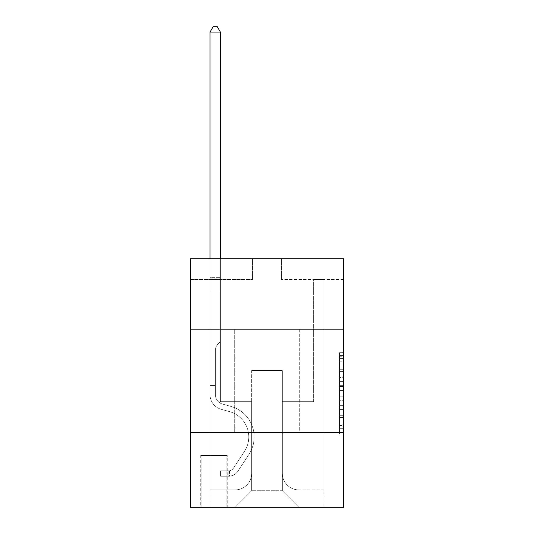 <?xml version="1.0" encoding="UTF-8"?>
<svg xmlns="http://www.w3.org/2000/svg" width="534" height="534" viewBox="0 0 534 534"><rect width="100%" height="100%" fill="white"/><g stroke="black" fill="none" stroke-linecap="round" stroke-linejoin="round"><path stroke-width="0.4" stroke-dasharray="2.67 2" d="M339.504 377.505L339.504 390.521L343.649 390.521L343.649 429.963L343.649 356.765L343.649 390.521L339.504 390.521L339.504 355.544L339.504 434.035L339.504 352.7L339.504 428.341L343.649 428.341L339.504 428.341L343.649 428.341L339.504 428.341L339.504 415.325L339.504 434.035L343.649 434.035L343.649 352.7L343.649 428.134L343.649 396.215L339.504 396.215L343.649 396.215L343.649 415.325L343.649 358.387L339.504 358.387L343.649 358.387L343.649 434.035L343.649 356.765L343.649 434.035L339.504 434.035L339.504 352.7L343.649 352.7L343.649 356.765L343.649 352.7L343.649 356.765L343.649 352.7L343.649 355.544L343.649 352.7L339.504 352.7L339.504 358.387L343.649 358.387L339.504 358.387L339.504 377.505L343.649 377.505M299.314 329.144L299.314 432.727L234.686 432.727L299.314 432.727L234.686 432.727L299.314 432.727L299.314 329.144L234.686 329.144L234.686 432.727L234.686 329.144L299.314 329.144M227.224 455.509L200.711 455.509L227.224 455.509L227.224 507.3L200.711 507.3L227.224 507.3M200.711 455.509L200.711 507.3M343.649 385.635L343.649 381.57L343.649 385.635L339.504 385.635L339.504 369.268L339.504 417.461L339.504 405.359L343.649 405.359L339.504 405.359L339.504 434.035L343.649 434.035L339.504 434.035L343.649 434.035L339.504 434.035L339.504 352.7L343.649 352.7L339.504 352.7L343.649 352.7L339.504 352.7L339.504 385.635L343.649 385.635M343.649 432.727L343.649 507.3L190.351 507.3L190.351 432.727L343.649 432.727L343.649 258.716L281.498 258.716L343.649 258.716L343.649 279.429L343.649 258.716L190.351 258.716L252.502 258.716L190.351 258.716L190.351 279.429L252.502 279.429L190.351 279.429L190.351 258.716L190.351 329.144L343.649 329.144L190.351 329.144L190.351 432.727L343.649 432.727L190.351 432.727M343.649 279.429L281.498 279.429L343.649 279.429M313.612 279.429L323.964 279.429L313.612 279.429L323.964 279.429L313.612 279.429L323.964 279.429L313.612 279.429L323.964 279.429L313.612 279.429L323.964 279.429L313.612 279.429L323.964 279.429L313.612 279.429L323.964 279.429L313.612 279.429L323.964 279.429L313.612 279.429L323.964 279.429L313.612 279.429L323.964 279.429L313.612 279.429L323.964 279.429L313.612 279.429L323.964 279.429L313.612 279.429L323.964 279.429L313.612 279.429L323.964 279.429L313.612 279.429L323.964 279.429L313.612 279.429L323.964 279.429L313.612 279.429L323.964 279.429L313.612 279.429L323.964 279.429L313.612 279.429L323.964 279.429L313.612 279.429L313.612 401.648L282.332 401.648L282.332 490.726L251.668 490.726L282.332 490.726L298.9 507.3L323.964 507.3L323.964 279.429L323.964 507.3L235.1 507.3L298.9 507.3L282.332 490.726L298.9 507.3L282.332 490.726L282.332 370.576L282.332 473.324A16.574 16.574 0 0 0 298.9 489.898L323.964 489.898L323.964 279.429L323.964 489.898L323.964 279.429L323.964 489.898L323.964 279.429L323.964 489.898L323.964 279.429L323.964 489.898L323.964 279.429L323.964 489.898L323.964 279.429L323.964 489.898L323.964 279.429L323.964 489.898L323.964 279.429L323.964 489.898L323.964 279.429L323.964 489.898L323.964 279.429L323.964 489.898L323.964 279.429L323.964 489.898L323.964 279.429L323.964 489.898L323.964 279.429L323.964 489.898L323.964 279.429L323.964 489.898L323.964 279.429L323.964 489.898L323.964 279.429L323.964 489.898L323.964 279.429L323.964 489.898L298.9 489.898A16.574 16.574 0 0 1 282.332 473.324A16.574 16.574 0 0 0 298.9 489.898A16.574 16.574 0 0 1 282.332 473.324A16.574 16.574 0 0 0 298.9 489.898A16.574 16.574 0 0 1 282.332 473.324A16.574 16.574 0 0 0 298.9 489.898A16.574 16.574 0 0 1 282.332 473.324A16.574 16.574 0 0 0 298.9 489.898A16.574 16.574 0 0 1 282.332 473.324A16.574 16.574 0 0 0 298.9 489.898A16.574 16.574 0 0 1 282.332 473.324A16.574 16.574 0 0 0 298.9 489.898A16.574 16.574 0 0 1 282.332 473.324A16.574 16.574 0 0 0 298.9 489.898A16.574 16.574 0 0 1 282.332 473.324A16.574 16.574 0 0 0 298.9 489.898A16.574 16.574 0 0 1 282.332 473.324A16.574 16.574 0 0 0 298.9 489.898A16.574 16.574 0 0 1 282.332 473.324A16.574 16.574 0 0 0 298.9 489.898A16.574 16.574 0 0 1 282.332 473.324A16.574 16.574 0 0 0 298.9 489.898A16.574 16.574 0 0 1 282.332 473.324A16.574 16.574 0 0 0 298.9 489.898A16.574 16.574 0 0 1 282.332 473.324A16.574 16.574 0 0 0 298.9 489.898A16.574 16.574 0 0 1 282.332 473.324A16.574 16.574 0 0 0 298.9 489.898A16.574 16.574 0 0 1 282.332 473.324A16.574 16.574 0 0 0 298.9 489.898A16.574 16.574 0 0 1 282.332 473.324A16.574 16.574 0 0 0 298.9 489.898A16.574 16.574 0 0 1 282.332 473.324A16.574 16.574 0 0 0 298.9 489.898A16.574 16.574 0 0 1 282.332 473.324L282.332 401.648L282.332 473.324L282.332 401.648L282.332 473.324L282.332 401.648L282.332 473.324L282.332 401.648L282.332 473.324L282.332 401.648L282.332 473.324L282.332 401.648L282.332 473.324L282.332 401.648L282.332 473.324L282.332 401.648L282.332 473.324L282.332 401.648L282.332 473.324L282.332 401.648L282.332 473.324L282.332 401.648L282.332 473.324L282.332 401.648L282.332 473.324L282.332 401.648L282.332 473.324L282.332 401.648L282.332 473.324L282.332 401.648L282.332 473.324L282.332 401.648L282.332 473.324L282.332 401.648L282.332 473.324L282.332 401.648L313.612 401.648L282.332 401.648L313.612 401.648L282.332 401.648L313.612 401.648L282.332 401.648L313.612 401.648L282.332 401.648L313.612 401.648L282.332 401.648L313.612 401.648L282.332 401.648L313.612 401.648L282.332 401.648L313.612 401.648L282.332 401.648L313.612 401.648L282.332 401.648L313.612 401.648L282.332 401.648L313.612 401.648L282.332 401.648L313.612 401.648L282.332 401.648L313.612 401.648L282.332 401.648L313.612 401.648L282.332 401.648L313.612 401.648L282.332 401.648L313.612 401.648L282.332 401.648L313.612 401.648L282.332 401.648L313.612 401.648L282.332 401.648L313.612 401.648L313.612 279.429M210.036 279.429L220.388 279.429L210.036 279.429L220.388 279.429L210.036 279.429L220.388 279.429L210.036 279.429L220.388 279.429L210.036 279.429L220.388 279.429L210.036 279.429L220.388 279.429L210.036 279.429L220.388 279.429L210.036 279.429L220.388 279.429L210.036 279.429L220.388 279.429L210.036 279.429L220.388 279.429L210.036 279.429L220.388 279.429L210.036 279.429L220.388 279.429L210.036 279.429L220.388 279.429L210.036 279.429L220.388 279.429L210.036 279.429L220.388 279.429L210.036 279.429L220.388 279.429L210.036 279.429L220.388 279.429L210.036 279.429L220.388 279.429L210.036 279.429L220.388 279.429L210.036 279.429L210.036 507.3L235.1 507.3L251.668 490.726L251.668 401.648L220.388 401.648L220.388 279.429L220.388 401.648L220.388 279.429L220.388 401.648L220.388 279.429L220.388 401.648L220.388 279.429L220.388 401.648L220.388 279.429L220.388 401.648L220.388 279.429L220.388 401.648L220.388 279.429L220.388 401.648L220.388 279.429L220.388 401.648L220.388 279.429L220.388 401.648L220.388 279.429L220.388 401.648L220.388 279.429L220.388 401.648L220.388 279.429L220.388 401.648L220.388 279.429L220.388 401.648L220.388 279.429L220.388 401.648L220.388 279.429L220.388 401.648L220.388 279.429L220.388 401.648L220.388 279.429L220.388 401.648L220.388 279.429L220.388 401.648L220.388 279.429L220.388 401.648L251.668 401.648L220.388 401.648L251.668 401.648L220.388 401.648L251.668 401.648L220.388 401.648L251.668 401.648L220.388 401.648L251.668 401.648L220.388 401.648L251.668 401.648L220.388 401.648L251.668 401.648L220.388 401.648L251.668 401.648L220.388 401.648L251.668 401.648L220.388 401.648L251.668 401.648L220.388 401.648L251.668 401.648L220.388 401.648L251.668 401.648L220.388 401.648L251.668 401.648L220.388 401.648L251.668 401.648L220.388 401.648L251.668 401.648L220.388 401.648L251.668 401.648L220.388 401.648L251.668 401.648L220.388 401.648L251.668 401.648L220.388 401.648L251.668 401.648L251.668 490.726L235.1 507.3L251.668 490.726L235.1 507.3L210.036 507.3L210.036 279.429L210.036 489.898L235.1 489.898A16.574 16.574 0 0 0 251.668 473.324L251.668 401.648L251.668 473.324A16.574 16.574 0 0 1 235.1 489.898A16.574 16.574 0 0 0 251.668 473.324A16.574 16.574 0 0 1 235.1 489.898A16.574 16.574 0 0 0 251.668 473.324A16.574 16.574 0 0 1 235.1 489.898A16.574 16.574 0 0 0 251.668 473.324A16.574 16.574 0 0 1 235.1 489.898A16.574 16.574 0 0 0 251.668 473.324A16.574 16.574 0 0 1 235.1 489.898A16.574 16.574 0 0 0 251.668 473.324A16.574 16.574 0 0 1 235.1 489.898A16.574 16.574 0 0 0 251.668 473.324A16.574 16.574 0 0 1 235.1 489.898A16.574 16.574 0 0 0 251.668 473.324A16.574 16.574 0 0 1 235.1 489.898A16.574 16.574 0 0 0 251.668 473.324A16.574 16.574 0 0 1 235.1 489.898A16.574 16.574 0 0 0 251.668 473.324A16.574 16.574 0 0 1 235.1 489.898A16.574 16.574 0 0 0 251.668 473.324A16.574 16.574 0 0 1 235.1 489.898A16.574 16.574 0 0 0 251.668 473.324A16.574 16.574 0 0 1 235.1 489.898A16.574 16.574 0 0 0 251.668 473.324A16.574 16.574 0 0 1 235.1 489.898A16.574 16.574 0 0 0 251.668 473.324A16.574 16.574 0 0 1 235.1 489.898A16.574 16.574 0 0 0 251.668 473.324A16.574 16.574 0 0 1 235.1 489.898A16.574 16.574 0 0 0 251.668 473.324A16.574 16.574 0 0 1 235.1 489.898A16.574 16.574 0 0 0 251.668 473.324A16.574 16.574 0 0 1 235.1 489.898A16.574 16.574 0 0 0 251.668 473.324A16.574 16.574 0 0 1 235.1 489.898L210.036 489.898L235.1 489.898L210.036 489.898L235.1 489.898L210.036 489.898L235.1 489.898L210.036 489.898L235.1 489.898L210.036 489.898L235.1 489.898L210.036 489.898L235.1 489.898L210.036 489.898L235.1 489.898L210.036 489.898L235.1 489.898L210.036 489.898L235.1 489.898L210.036 489.898L235.1 489.898L210.036 489.898L235.1 489.898L210.036 489.898L235.1 489.898L210.036 489.898L235.1 489.898L210.036 489.898L235.1 489.898L210.036 489.898L235.1 489.898L210.036 489.898L235.1 489.898L210.036 489.898L235.1 489.898L210.036 489.898L210.036 279.429M201.124 507.3L226.81 507.3L201.124 507.3L201.124 455.509L226.81 455.509L226.81 507.3L226.81 455.509L201.124 455.509L201.124 507.3M251.668 370.576L251.668 490.726L251.668 370.576L282.332 370.576L251.668 370.576M281.498 279.429L281.498 258.716L281.498 279.429M252.502 279.429L252.502 258.716L252.502 279.429M343.649 329.144L190.351 329.144M339.504 390.521L343.649 390.521L339.504 390.521M339.504 355.544L339.504 352.7L339.504 355.544L343.649 355.544L339.504 355.544M339.504 417.254L339.504 400.28L339.504 417.254L343.649 417.254L339.504 417.254M339.504 400.28L339.504 396.215L343.649 396.215L339.504 396.215L339.504 400.28L343.649 400.28L339.504 400.28M339.504 369.268L339.504 358.387L339.504 369.268L343.649 369.268L339.504 369.268M339.504 352.7L343.649 352.7L339.504 352.7L339.504 356.765L339.504 352.7L343.649 352.7M339.504 434.035L343.649 434.035L339.504 434.035L339.504 429.963L339.504 434.035M215.416 385.495L215.416 387.978L210.036 387.978L210.036 385.495L210.036 394.693L210.036 32.087L210.036 291.03L210.036 32.087L220.388 32.087L220.388 277.36L220.388 32.087L210.036 32.087L213.139 26.7L217.285 26.7L213.139 26.7L210.036 32.087L210.036 291.03L210.036 32.087L220.388 32.087L217.285 26.7L220.388 32.087L220.388 291.03L210.036 291.03L210.036 32.087L213.139 26.7L217.285 26.7L213.139 26.7L210.036 32.087L210.036 291.03L210.036 32.087L220.388 32.087L210.036 32.087L213.139 26.7L217.285 26.7L220.388 32.087L217.285 26.7L213.139 26.7L210.036 32.087L210.036 291.03L210.036 32.087L220.388 32.087L220.388 277.36L220.388 32.087L210.036 32.087L213.139 26.7L217.285 26.7L220.388 32.087L217.285 26.7L213.139 26.7L210.036 32.087L210.036 291.03L210.036 32.087L220.388 32.087L220.388 278.902L220.388 32.087L210.036 32.087L213.139 26.7L217.285 26.7L220.388 32.087L217.285 26.7L213.139 26.7L210.036 32.087L210.036 291.03L210.036 32.087L220.388 32.087L220.388 341.573L218.052 343.909A9.005 9.005 -9.6 0 0 215.416 350.277A9.005 9.005 170.4 0 1 218.052 343.909L220.388 341.573L220.388 291.03L210.036 291.03L210.036 32.087L213.139 26.7L217.285 26.7L220.388 32.087L210.036 32.087L210.036 291.03L210.036 32.087L220.388 32.087L217.285 26.7L213.139 26.7L210.036 32.087L213.139 26.7L217.285 26.7L220.388 32.087L220.388 277.36L220.388 32.087L210.036 32.087L210.036 291.03L210.036 32.087L220.388 32.087L217.285 26.7L213.139 26.7L210.036 32.087L213.139 26.7L217.285 26.7L220.388 32.087L220.388 278.902L220.388 32.087L210.036 32.087L210.036 291.03L210.036 32.087L220.388 32.087L217.285 26.7L213.139 26.7L210.036 32.087L213.139 26.7L217.285 26.7L220.388 32.087L220.388 291.03L220.388 32.087L210.036 32.087L210.036 291.03L210.036 32.087L220.388 32.087L217.285 26.7L213.139 26.7L210.036 32.087L213.139 26.7L217.285 26.7L220.388 32.087L220.388 291.03L210.036 291.03L210.036 394.693A15.126 15.126 -9.6 0 0 221.096 409.264A15.126 15.126 170.4 0 1 210.036 394.693L210.036 291.03L220.388 291.03L220.388 341.573L218.052 343.909A9.005 9.005 -9.6 0 0 215.416 350.277A9.005 9.005 170.4 0 1 218.052 343.909L220.388 341.573L220.388 32.087L210.036 32.087L210.036 394.693A15.126 15.126 -9.6 0 0 221.096 409.264A15.126 15.126 170.4 0 1 210.036 394.693L210.036 291.03L220.388 291.03L220.388 341.573L218.052 343.909A9.005 9.005 -9.6 0 0 215.416 350.277A9.005 9.005 170.4 0 1 218.052 343.909L220.388 341.573L220.388 291.03L210.036 291.03L210.036 394.693A15.126 15.126 -9.6 0 0 221.096 409.264A15.126 15.126 170.4 0 1 210.036 394.693L210.036 291.03L220.388 291.03L220.388 278.902L220.388 341.573L218.052 343.909A9.005 9.005 -9.6 0 0 215.416 350.277A9.005 9.005 170.4 0 1 218.052 343.909L220.388 341.573L220.388 291.03L210.036 291.03L210.036 394.693A15.126 15.126 -9.6 0 0 221.096 409.264L229.527 411.614L221.096 409.264A15.126 15.126 170.4 0 1 210.036 394.693L210.036 291.03L220.388 291.03L220.388 277.36L220.388 341.573L218.052 343.909A9.005 9.005 -9.6 0 0 215.416 350.277A9.005 9.005 170.4 0 1 218.052 343.909L220.388 341.573L220.388 291.03L210.036 291.03L210.036 394.693A15.126 15.126 -9.6 0 0 221.096 409.264A15.126 15.126 170.4 0 1 210.036 394.693L210.036 291.03L220.388 291.03L220.388 32.087L217.285 26.7L213.139 26.7L210.036 32.087L220.388 32.087L220.388 341.573L218.052 343.909A9.005 9.005 -9.6 0 0 215.416 350.277A9.005 9.005 170.4 0 1 218.052 343.909L220.388 341.573L220.388 291.03L210.036 291.03L210.036 394.693A15.126 15.126 -9.6 0 0 221.096 409.264A15.126 15.126 170.4 0 1 210.036 394.693L210.036 291.03L220.388 291.03L220.388 32.087L210.036 32.087L213.139 26.7L217.285 26.7L220.388 32.087L217.285 26.7L213.139 26.7L210.036 32.087L210.036 277.36L210.036 32.087L220.388 32.087L220.388 341.573L218.052 343.909A9.005 9.005 -9.6 0 0 215.416 350.277A9.005 9.005 170.4 0 1 218.052 343.909L220.388 341.573L220.388 291.03L210.036 291.03L210.036 394.693A15.126 15.126 -9.6 0 0 221.096 409.264L229.527 411.614L221.096 409.264A15.126 15.126 170.4 0 1 210.036 394.693L210.036 291.03L220.388 291.03L220.388 32.087L210.036 32.087L213.139 26.7L217.285 26.7L220.388 32.087L217.285 26.7L213.139 26.7L210.036 32.087L210.036 278.902L210.036 32.087L220.388 32.087L220.388 341.573L218.052 343.909A9.005 9.005 -9.6 0 0 215.416 350.277A9.005 9.005 170.4 0 1 218.052 343.909L220.388 341.573L220.388 291.03L210.036 291.03L210.036 394.693A15.126 15.126 -9.6 0 0 221.096 409.264A15.126 15.126 170.4 0 1 210.036 394.693L210.036 291.03L220.388 291.03L220.388 32.087L210.036 32.087L213.139 26.7L217.285 26.7L220.388 32.087L217.285 26.7L213.139 26.7L210.036 32.087L210.036 291.03L220.388 291.03L220.388 341.573L218.052 343.909A9.005 9.005 -9.6 0 0 215.416 350.277A9.005 9.005 170.4 0 1 218.052 343.909L220.388 341.573L220.388 278.902L220.388 291.03L210.036 291.03L210.036 394.693A15.126 15.126 -9.6 0 0 221.096 409.264A15.126 15.126 170.4 0 1 210.036 394.693L210.036 291.03L220.388 291.03L220.388 341.573L218.052 343.909A9.005 9.005 -9.6 0 0 215.416 350.277A9.005 9.005 170.4 0 1 218.052 343.909L220.388 341.573L220.388 277.36L220.388 291.03L210.036 291.03L210.036 394.693A15.126 15.126 -9.6 0 0 221.096 409.264L229.527 411.614A26.306 26.306 170.4 0 1 244.459 451.39A26.306 26.306 -9.6 0 0 229.527 411.614L221.096 409.264A15.126 15.126 170.4 0 1 210.036 394.693L210.036 291.03L220.388 291.03L220.388 341.573L218.052 343.909A9.005 9.005 -9.6 0 0 215.416 350.277A9.005 9.005 170.4 0 1 218.052 343.909L220.388 341.573L220.388 32.087L220.388 291.03L210.036 291.03L210.036 394.693A15.126 15.126 -9.6 0 0 221.096 409.264A15.126 15.126 170.4 0 1 210.036 394.693L210.036 291.03L220.388 291.03L220.388 341.573L218.052 343.909A9.005 9.005 -9.6 0 0 215.416 350.277A9.005 9.005 170.4 0 1 218.052 343.909L220.388 341.573L220.388 32.087L210.036 32.087L220.388 32.087L217.285 26.7L220.388 32.087L220.388 291.03L210.036 291.03L210.036 394.693A15.126 15.126 -9.6 0 0 221.096 409.264A15.126 15.126 170.4 0 1 210.036 394.693L210.036 291.03L220.388 291.03L220.388 341.573L218.052 343.909A9.005 9.005 -9.6 0 0 215.416 350.277A9.005 9.005 170.4 0 1 218.052 343.909L220.388 341.573L220.388 32.087L210.036 32.087L213.139 26.7L217.285 26.7L213.139 26.7L210.036 32.087L210.036 277.36L210.036 32.087L220.388 32.087L217.285 26.7L220.388 32.087L220.388 291.03L210.036 291.03L210.036 394.693A15.126 15.126 -9.6 0 0 221.096 409.264L229.527 411.614L221.096 409.264A15.126 15.126 170.4 0 1 210.036 394.693L210.036 291.03L220.388 291.03L220.388 341.573L218.052 343.909A9.005 9.005 -9.6 0 0 215.416 350.277A9.005 9.005 170.4 0 1 218.052 343.909L220.388 341.573L220.388 32.087L210.036 32.087L213.139 26.7L217.285 26.7L213.139 26.7L210.036 32.087L210.036 278.902L210.036 32.087L220.388 32.087L217.285 26.7L220.388 32.087L220.388 291.03L210.036 291.03L210.036 394.693A15.126 15.126 -9.6 0 0 221.096 409.264A15.126 15.126 170.4 0 1 210.036 394.693L210.036 291.03L220.388 291.03L220.388 341.573L218.052 343.909A9.005 9.005 -9.6 0 0 215.416 350.277A9.005 9.005 170.4 0 1 218.052 343.909L220.388 341.573L220.388 32.087L210.036 32.087L213.139 26.7L217.285 26.7L213.139 26.7L210.036 32.087L210.036 394.693A15.126 15.126 -9.6 0 0 221.096 409.264A15.126 15.126 170.4 0 1 210.036 394.693L210.036 291.03L220.388 291.03L220.388 341.573L218.052 343.909A9.005 9.005 -9.6 0 0 215.416 350.277A9.005 9.005 170.4 0 1 218.052 343.909L220.388 341.573L220.388 291.03L210.036 291.03L210.036 394.693A15.126 15.126 -9.6 0 0 221.096 409.264L229.527 411.614L221.096 409.264A15.126 15.126 170.4 0 1 210.036 394.693L210.036 291.03L220.388 291.03L220.388 278.902L220.388 341.573L218.052 343.909A9.005 9.005 -9.6 0 0 215.416 350.277A9.005 9.005 170.4 0 1 218.052 343.909L220.388 341.573L220.388 291.03L210.036 291.03L210.036 394.693A15.126 15.126 -9.6 0 0 221.096 409.264A15.126 15.126 170.4 0 1 210.036 394.693L210.036 291.03L220.388 291.03L220.388 277.36L220.388 341.573L218.052 343.909A9.005 9.005 -9.6 0 0 215.416 350.277A9.005 9.005 170.4 0 1 218.052 343.909L220.388 341.573L220.388 291.03L210.036 291.03L210.036 394.693A15.126 15.126 -9.6 0 0 221.096 409.264A15.126 15.126 170.4 0 1 210.036 394.693L210.036 291.03L220.388 291.03L220.388 32.087L217.285 26.7L220.388 32.087L220.388 341.573L218.052 343.909A9.005 9.005 -9.6 0 0 215.416 350.277A9.005 9.005 170.4 0 1 218.052 343.909L220.388 341.573L220.388 291.03L210.036 291.03L210.036 394.693L210.036 387.978L215.416 387.978L215.416 385.495L210.036 385.495L215.416 385.495L215.416 394.693L215.416 350.277L215.416 394.693A9.739 9.739 -9.6 0 0 222.538 404.078A9.739 9.739 170.4 0 1 215.416 394.693L215.416 350.277L215.416 394.693L215.416 385.495L210.036 385.495L215.416 385.495L215.416 394.693A9.739 9.739 -9.6 0 0 222.538 404.078A9.739 9.739 170.4 0 1 215.416 394.693L215.416 350.277L215.416 394.693A9.739 9.739 -9.6 0 0 222.538 404.078A9.739 9.739 170.4 0 1 215.416 394.693L215.416 350.277L215.416 394.693L215.416 385.495L210.036 385.495L215.416 385.495L215.416 394.693A9.739 9.739 -9.6 0 0 222.538 404.078L230.968 406.427L222.538 404.078A9.739 9.739 170.4 0 1 215.416 394.693L215.416 350.277L215.416 394.693A9.739 9.739 -9.6 0 0 222.538 404.078A9.739 9.739 170.4 0 1 215.416 394.693L215.416 350.277L215.416 394.693L215.416 385.495L210.036 385.495L215.416 385.495L215.416 394.693A9.739 9.739 -9.6 0 0 222.538 404.078A9.739 9.739 170.4 0 1 215.416 394.693L215.416 350.277L215.416 394.693A9.739 9.739 -9.6 0 0 222.538 404.078L230.968 406.427L222.538 404.078A9.739 9.739 170.4 0 1 215.416 394.693L215.416 350.277L215.416 394.693L215.416 385.495L210.036 385.495L215.416 385.495L215.416 394.693A9.739 9.739 -9.6 0 0 222.538 404.078A9.739 9.739 170.4 0 1 215.416 394.693L215.416 350.277L215.416 394.693A9.739 9.739 -9.6 0 0 222.538 404.078A9.739 9.739 170.4 0 1 215.416 394.693L215.416 350.277L215.416 394.693L215.416 385.495L210.036 385.495L215.416 385.495L215.416 394.693A9.739 9.739 -9.6 0 0 222.538 404.078L230.968 406.427L222.538 404.078A9.739 9.739 170.4 0 1 215.416 394.693L215.416 350.277L215.416 394.693A9.739 9.739 -9.6 0 0 222.538 404.078A9.739 9.739 170.4 0 1 215.416 394.693L215.416 350.277L215.416 394.693L215.416 385.495L210.036 385.495L215.416 385.495L215.416 394.693A9.739 9.739 -9.6 0 0 222.538 404.078A9.739 9.739 170.4 0 1 215.416 394.693L215.416 350.277L215.416 394.693A9.739 9.739 -9.6 0 0 222.538 404.078L230.968 406.427A31.693 31.693 170.4 0 1 248.964 454.341A31.693 31.693 -9.6 0 0 230.968 406.427L222.538 404.078A9.739 9.739 170.4 0 1 215.416 394.693L215.416 350.277L215.416 394.693L215.416 385.495L210.036 385.495L215.416 385.495L215.416 394.693A9.739 9.739 -9.6 0 0 222.538 404.078A9.739 9.739 170.4 0 1 215.416 394.693L215.416 350.277L215.416 394.693A9.739 9.739 -9.6 0 0 222.538 404.078A9.739 9.739 170.4 0 1 215.416 394.693L215.416 350.277L215.416 394.693L215.416 385.495L210.036 385.495L215.416 385.495L215.416 394.693A9.739 9.739 -9.6 0 0 222.538 404.078L230.968 406.427L222.538 404.078A9.739 9.739 170.4 0 1 215.416 394.693L215.416 350.277L215.416 394.693A9.739 9.739 -9.6 0 0 222.538 404.078A9.739 9.739 170.4 0 1 215.416 394.693L215.416 350.277L215.416 394.693L215.416 385.495L210.036 385.495M228.886 476.228A10.98 10.98 -9.6 0 0 237.857 471.268L248.964 454.341A31.693 31.693 -9.6 0 0 230.968 406.427L222.538 404.078A9.739 9.739 170.4 0 1 215.416 394.693A9.739 9.739 -9.6 0 0 222.538 404.078L230.968 406.427A31.693 31.693 170.4 0 1 248.964 454.341A31.693 31.693 -9.6 0 0 230.968 406.427L222.538 404.078A9.739 9.739 170.4 0 1 215.416 394.693L215.416 350.277L215.416 394.693A9.739 9.739 -9.6 0 0 222.538 404.078A9.739 9.739 170.4 0 1 215.416 394.693A9.739 9.739 170.4 0 0 222.538 404.078L230.968 406.427L222.538 404.078A9.739 9.739 170.4 0 1 215.416 394.693A9.739 9.739 170.4 0 0 222.538 404.078A9.739 9.739 170.4 0 1 215.416 394.693A9.739 9.739 170.4 0 0 222.538 404.078L230.968 406.427L222.538 404.078A9.739 9.739 170.4 0 1 215.416 394.693A9.739 9.739 170.4 0 0 222.538 404.078L230.968 406.427A31.693 31.693 170.4 0 1 248.964 454.341L237.857 471.268L248.964 454.341A31.693 31.693 -9.6 0 0 230.968 406.427L222.538 404.078A9.739 9.739 170.4 0 1 215.416 394.693A9.739 9.739 170.4 0 0 222.538 404.078A9.739 9.739 170.4 0 1 215.416 394.693A9.739 9.739 170.4 0 0 222.538 404.078L230.968 406.427L222.538 404.078A9.739 9.739 170.4 0 1 215.416 394.693A9.739 9.739 170.4 0 0 222.538 404.078L230.968 406.427L222.538 404.078A9.739 9.739 170.4 0 1 215.416 394.693A9.739 9.739 170.4 0 0 222.538 404.078A9.739 9.739 170.4 0 1 215.416 394.693A9.739 9.739 170.4 0 0 222.538 404.078L230.968 406.427A31.693 31.693 170.4 0 1 248.964 454.341A31.693 31.693 -9.6 0 0 230.968 406.427L222.538 404.078A9.739 9.739 170.4 0 1 215.416 394.693A9.739 9.739 170.4 0 0 222.538 404.078L230.968 406.427L222.538 404.078A9.739 9.739 170.4 0 1 215.416 394.693A9.739 9.739 170.4 0 0 222.538 404.078A9.739 9.739 170.4 0 1 215.416 394.693A9.739 9.739 170.4 0 0 222.538 404.078L230.968 406.427L222.538 404.078A9.739 9.739 170.4 0 1 215.416 394.693A9.739 9.739 170.4 0 0 222.538 404.078L230.968 406.427A31.693 31.693 170.4 0 1 248.964 454.341A31.693 31.693 -9.6 0 0 230.968 406.427L222.538 404.078A9.739 9.739 170.4 0 1 215.416 394.693A9.739 9.739 170.4 0 0 222.538 404.078A9.739 9.739 170.4 0 1 215.416 394.693A9.739 9.739 170.4 0 0 222.538 404.078L230.968 406.427L222.538 404.078A9.739 9.739 170.4 0 1 215.416 394.693A9.739 9.739 170.4 0 0 222.538 404.078L230.968 406.427L222.538 404.078A9.739 9.739 170.4 0 1 215.416 394.693A9.739 9.739 170.4 0 0 222.538 404.078A9.739 9.739 170.4 0 1 215.416 394.693A9.739 9.739 170.4 0 0 222.538 404.078L230.968 406.427A31.693 31.693 170.4 0 1 248.964 454.341L237.857 471.268L248.964 454.341A31.693 31.693 -9.6 0 0 230.968 406.427L222.538 404.078A9.739 9.739 170.4 0 1 215.416 394.693A9.739 9.739 170.4 0 0 222.538 404.078L230.968 406.427A31.693 31.693 170.4 0 1 248.964 454.341A31.693 31.693 -9.6 0 0 230.968 406.427L222.538 404.078L230.968 406.427A31.693 31.693 170.4 0 1 248.964 454.341A31.693 31.693 -9.6 0 0 230.968 406.427L222.538 404.078L230.968 406.427A31.693 31.693 170.4 0 1 248.964 454.341L237.857 471.268A10.98 10.98 170.4 0 1 231.99 475.714A10.98 10.98 -9.6 0 0 237.857 471.268L248.964 454.341A31.693 31.693 -9.6 0 0 230.968 406.427L222.538 404.078L230.968 406.427A31.693 31.693 170.4 0 1 248.964 454.341A31.693 31.693 -9.6 0 0 230.968 406.427L222.538 404.078L230.968 406.427A31.693 31.693 170.4 0 1 248.964 454.341A31.693 31.693 -9.6 0 0 230.968 406.427L222.538 404.078L230.968 406.427A31.693 31.693 170.4 0 1 248.964 454.341L237.857 471.268L248.964 454.341A31.693 31.693 -9.6 0 0 230.968 406.427L222.538 404.078L230.968 406.427A31.693 31.693 170.4 0 1 248.964 454.341A31.693 31.693 -9.6 0 0 230.968 406.427L222.538 404.078L230.968 406.427A31.693 31.693 170.4 0 1 248.964 454.341A31.693 31.693 -9.6 0 0 230.968 406.427L222.538 404.078L230.968 406.427A31.693 31.693 170.4 0 1 248.964 454.341L237.857 471.268L248.964 454.341A31.693 31.693 -9.6 0 0 230.968 406.427L222.538 404.078L230.968 406.427A31.693 31.693 170.4 0 1 248.964 454.341A31.693 31.693 -9.6 0 0 230.968 406.427L222.538 404.078L230.968 406.427A31.693 31.693 170.4 0 1 248.964 454.341A31.693 31.693 -9.6 0 0 230.968 406.427L222.538 404.078L230.968 406.427A31.693 31.693 170.4 0 1 248.964 454.341L237.857 471.268A10.98 10.98 170.4 0 1 231.99 475.714C228.799 476.395 228.799 476.395 231.99 475.714C228.799 476.395 228.799 476.395 231.99 475.714A10.98 10.98 -9.6 0 0 237.857 471.268L248.964 454.341A31.693 31.693 -9.6 0 0 230.968 406.427L222.538 404.078L230.968 406.427A31.693 31.693 170.4 0 1 248.964 454.341A31.693 31.693 -9.6 0 0 230.968 406.427A31.693 31.693 -9.6 0 1 248.964 454.341L237.857 471.268L248.964 454.341A31.693 31.693 -9.6 0 0 230.968 406.427A31.693 31.693 -9.6 0 1 248.964 454.341A31.693 31.693 -9.6 0 0 230.968 406.427A31.693 31.693 -9.6 0 1 248.964 454.341L237.857 471.268L248.964 454.341A31.693 31.693 -9.6 0 0 230.968 406.427A31.693 31.693 -9.6 0 1 248.964 454.341L237.857 471.268A10.98 10.98 170.4 0 1 231.99 475.714C228.799 476.395 228.799 476.395 231.99 475.714C228.799 476.395 228.799 476.395 231.99 475.714A10.98 10.98 -9.6 0 0 237.857 471.268L248.964 454.341A31.693 31.693 -9.6 0 0 230.968 406.427A31.693 31.693 -9.6 0 1 248.964 454.341A31.693 31.693 -9.6 0 0 230.968 406.427A31.693 31.693 -9.6 0 1 248.964 454.341L237.857 471.268L248.964 454.341A31.693 31.693 -9.6 0 0 230.968 406.427A31.693 31.693 -9.6 0 1 248.964 454.341L237.857 471.268L248.964 454.341A31.693 31.693 -9.6 0 0 230.968 406.427A31.693 31.693 -9.6 0 1 248.964 454.341A31.693 31.693 -9.6 0 0 230.968 406.427A31.693 31.693 -9.6 0 1 248.964 454.341L237.857 471.268A10.98 10.98 170.4 0 1 231.99 475.714C228.799 476.395 228.799 476.395 231.99 475.714C228.799 476.395 228.799 476.395 231.99 475.714A10.98 10.98 -9.6 0 0 237.857 471.268L248.964 454.341A31.693 31.693 -9.6 0 0 230.968 406.427A31.693 31.693 -9.6 0 1 248.964 454.341L237.857 471.268L248.964 454.341A31.693 31.693 -9.6 0 0 230.968 406.427A31.693 31.693 -9.6 0 1 248.964 454.341A31.693 31.693 -9.6 0 0 230.968 406.427A31.693 31.693 -9.6 0 1 248.964 454.341L237.857 471.268L248.964 454.341A31.693 31.693 -9.6 0 0 230.968 406.427A31.693 31.693 -9.6 0 1 248.964 454.341L237.857 471.268A10.98 10.98 170.4 0 1 231.99 475.714C228.799 476.395 228.799 476.395 231.99 475.714C228.799 476.395 228.799 476.395 231.99 475.714A10.98 10.98 -9.6 0 0 237.857 471.268L248.964 454.341A31.693 31.693 -9.6 0 0 230.968 406.427A31.693 31.693 -9.6 0 1 248.964 454.341A31.693 31.693 -9.6 0 0 230.968 406.427A31.693 31.693 -9.6 0 1 248.964 454.341L237.857 471.268L248.964 454.341A31.693 31.693 -9.6 0 0 230.968 406.427A31.693 31.693 -9.6 0 1 248.964 454.341L237.857 471.268L248.964 454.341A31.693 31.693 -9.6 0 0 230.968 406.427A31.693 31.693 -9.6 0 1 248.964 454.341A31.693 31.693 -9.6 0 0 230.968 406.427A31.693 31.693 -9.6 0 1 248.964 454.341L237.857 471.268A10.98 10.98 170.4 0 1 231.99 475.714C228.799 476.395 228.799 476.395 231.99 475.714C228.799 476.395 228.799 476.395 231.99 475.714A10.98 10.98 -9.6 0 0 237.857 471.268L248.964 454.341A31.693 31.693 -9.6 0 0 230.968 406.427A31.693 31.693 -9.6 0 1 248.964 454.341L237.857 471.268A10.98 10.98 170.4 0 1 231.99 475.714C228.799 476.395 228.799 476.395 231.99 475.714C228.799 476.395 228.799 476.395 231.99 475.714A10.98 10.98 -9.6 0 0 237.857 471.268L248.964 454.341L237.857 471.268A10.98 10.98 170.4 0 1 231.99 475.714C228.799 476.395 228.799 476.395 231.99 475.714C228.799 476.395 228.799 476.395 231.99 475.714A10.98 10.98 -9.6 0 0 237.857 471.268L248.964 454.341L237.857 471.268A10.98 10.98 170.4 0 1 231.99 475.714C228.799 476.395 228.799 476.395 231.99 475.714C228.799 476.395 228.799 476.395 231.99 475.714A10.98 10.98 -9.6 0 0 237.857 471.268L248.964 454.341L237.857 471.268A10.98 10.98 170.4 0 1 231.99 475.714C228.799 476.395 228.799 476.395 231.99 475.714C228.799 476.395 228.799 476.395 231.99 475.714A10.98 10.98 -9.6 0 0 237.857 471.268L248.964 454.341L237.857 471.268A10.98 10.98 170.4 0 1 231.99 475.714C228.799 476.395 228.799 476.395 231.99 475.714C228.799 476.395 228.799 476.395 231.99 475.714A10.98 10.98 -9.6 0 0 237.857 471.268L248.964 454.341L237.857 471.268A10.98 10.98 170.4 0 1 231.99 475.714C228.799 476.395 228.799 476.395 231.99 475.714C228.799 476.395 228.799 476.395 231.99 475.714A10.98 10.98 -9.6 0 0 237.857 471.268L248.964 454.341L237.857 471.268A10.98 10.98 170.4 0 1 231.99 475.714C228.799 476.395 228.799 476.395 231.99 475.714C228.799 476.395 228.799 476.395 231.99 475.714A10.98 10.98 -9.6 0 0 237.857 471.268L248.964 454.341L237.857 471.268A10.98 10.98 170.4 0 1 231.99 475.714C228.799 476.395 228.799 476.395 231.99 475.714C228.799 476.395 228.799 476.395 231.99 475.714A10.98 10.98 -9.6 0 0 237.857 471.268L248.964 454.341L237.857 471.268A10.98 10.98 170.4 0 1 231.99 475.714C228.799 476.395 228.799 476.395 231.99 475.714C228.799 476.395 228.799 476.395 231.99 475.714A10.98 10.98 -9.6 0 0 237.857 471.268L248.964 454.341L237.857 471.268A10.98 10.98 170.4 0 1 231.99 475.714C228.799 476.395 228.799 476.395 231.99 475.714C228.799 476.395 228.799 476.395 231.99 475.714A10.98 10.98 -9.6 0 0 237.857 471.268L248.964 454.341L237.857 471.268A10.98 10.98 170.4 0 1 231.99 475.714C228.799 476.395 228.799 476.395 231.99 475.714C228.799 476.395 228.799 476.395 231.99 475.714A10.98 10.98 -9.6 0 0 237.857 471.268L248.964 454.341L237.857 471.268A10.98 10.98 170.4 0 1 231.99 475.714C228.799 476.395 228.799 476.395 231.99 475.714C228.799 476.395 228.799 476.395 231.99 475.714A10.98 10.98 -9.6 0 0 237.857 471.268L248.964 454.341L237.857 471.268A10.98 10.98 170.4 0 1 231.99 475.714C228.799 476.395 228.799 476.395 231.99 475.714C228.799 476.395 228.799 476.395 231.99 475.714A10.98 10.98 -9.6 0 0 237.857 471.268A10.98 10.98 -9.6 0 1 228.886 476.228L228.886 470.834A5.594 5.594 -9.6 0 0 233.351 468.318L244.459 451.39A26.306 26.306 -9.6 0 0 229.527 411.614A26.306 26.306 170.4 0 1 244.459 451.39A26.306 26.306 -9.6 0 0 229.527 411.614L221.096 409.264A15.126 15.126 170.4 0 1 210.036 394.693A15.126 15.126 -9.6 0 0 221.096 409.264A15.126 15.126 170.4 0 1 210.036 394.693A15.126 15.126 170.4 0 0 221.096 409.264L229.527 411.614L221.096 409.264A15.126 15.126 170.4 0 1 210.036 394.693A15.126 15.126 170.4 0 0 221.096 409.264A15.126 15.126 170.4 0 1 210.036 394.693A15.126 15.126 170.4 0 0 221.096 409.264L229.527 411.614A26.306 26.306 170.4 0 1 244.459 451.39L233.351 468.318L244.459 451.39A26.306 26.306 -9.6 0 0 229.527 411.614L221.096 409.264A15.126 15.126 170.4 0 1 210.036 394.693A15.126 15.126 170.4 0 0 221.096 409.264L229.527 411.614L221.096 409.264A15.126 15.126 170.4 0 1 210.036 394.693A15.126 15.126 170.4 0 0 221.096 409.264A15.126 15.126 170.4 0 1 210.036 394.693A15.126 15.126 170.4 0 0 221.096 409.264L229.527 411.614L221.096 409.264A15.126 15.126 170.4 0 1 210.036 394.693A15.126 15.126 170.4 0 0 221.096 409.264L229.527 411.614A26.306 26.306 170.4 0 1 244.459 451.39A26.306 26.306 -9.6 0 0 229.527 411.614L221.096 409.264A15.126 15.126 170.4 0 1 210.036 394.693A15.126 15.126 170.4 0 0 221.096 409.264A15.126 15.126 170.4 0 1 210.036 394.693A15.126 15.126 170.4 0 0 221.096 409.264L229.527 411.614L221.096 409.264A15.126 15.126 170.4 0 1 210.036 394.693A15.126 15.126 170.4 0 0 221.096 409.264L229.527 411.614L221.096 409.264A15.126 15.126 170.4 0 1 210.036 394.693A15.126 15.126 170.4 0 0 221.096 409.264A15.126 15.126 170.4 0 1 210.036 394.693A15.126 15.126 170.4 0 0 221.096 409.264L229.527 411.614A26.306 26.306 170.4 0 1 244.459 451.39A26.306 26.306 -9.6 0 0 229.527 411.614L221.096 409.264A15.126 15.126 170.4 0 1 210.036 394.693A15.126 15.126 170.4 0 0 221.096 409.264L229.527 411.614L221.096 409.264A15.126 15.126 170.4 0 1 210.036 394.693A15.126 15.126 170.4 0 0 221.096 409.264A15.126 15.126 170.4 0 1 210.036 394.693A15.126 15.126 170.4 0 0 221.096 409.264L229.527 411.614L221.096 409.264A15.126 15.126 170.4 0 1 210.036 394.693A15.126 15.126 170.4 0 0 221.096 409.264L229.527 411.614A26.306 26.306 170.4 0 1 244.459 451.39L233.351 468.318L244.459 451.39A26.306 26.306 -9.6 0 0 229.527 411.614L221.096 409.264A15.126 15.126 170.4 0 1 210.036 394.693A15.126 15.126 170.4 0 0 221.096 409.264A15.126 15.126 170.4 0 1 210.036 394.693A15.126 15.126 170.4 0 0 221.096 409.264L229.527 411.614L221.096 409.264A15.126 15.126 170.4 0 1 210.036 394.693A15.126 15.126 170.4 0 0 221.096 409.264L229.527 411.614A26.306 26.306 170.4 0 1 244.459 451.39A26.306 26.306 -9.6 0 0 229.527 411.614L221.096 409.264L229.527 411.614A26.306 26.306 170.4 0 1 244.459 451.39A26.306 26.306 -9.6 0 0 229.527 411.614L221.096 409.264L229.527 411.614A26.306 26.306 170.4 0 1 244.459 451.39L233.351 468.318A5.594 5.594 170.4 0 1 231.99 469.753C228.852 471.195 228.852 471.195 231.99 469.753C228.852 471.195 228.852 471.195 231.99 469.753A5.594 5.594 -9.6 0 0 233.351 468.318L244.459 451.39A26.306 26.306 -9.6 0 0 229.527 411.614L221.096 409.264L229.527 411.614A26.306 26.306 170.4 0 1 244.459 451.39A26.306 26.306 -9.6 0 0 229.527 411.614L221.096 409.264L229.527 411.614A26.306 26.306 170.4 0 1 244.459 451.39A26.306 26.306 -9.6 0 0 229.527 411.614L221.096 409.264L229.527 411.614A26.306 26.306 170.4 0 1 244.459 451.39L233.351 468.318L244.459 451.39A26.306 26.306 -9.6 0 0 229.527 411.614L221.096 409.264L229.527 411.614A26.306 26.306 170.4 0 1 244.459 451.39A26.306 26.306 -9.6 0 0 229.527 411.614L221.096 409.264L229.527 411.614A26.306 26.306 170.4 0 1 244.459 451.39A26.306 26.306 -9.6 0 0 229.527 411.614L221.096 409.264L229.527 411.614A26.306 26.306 170.4 0 1 244.459 451.39L233.351 468.318L244.459 451.39A26.306 26.306 -9.6 0 0 229.527 411.614L221.096 409.264L229.527 411.614A26.306 26.306 170.4 0 1 244.459 451.39A26.306 26.306 -9.6 0 0 229.527 411.614L221.096 409.264L229.527 411.614A26.306 26.306 170.4 0 1 244.459 451.39A26.306 26.306 -9.6 0 0 229.527 411.614L221.096 409.264L229.527 411.614A26.306 26.306 170.4 0 1 244.459 451.39L233.351 468.318A5.594 5.594 170.4 0 1 231.99 469.753C228.852 471.195 228.852 471.195 231.99 469.753C228.852 471.195 228.852 471.195 231.99 469.753A5.594 5.594 -9.6 0 0 233.351 468.318L244.459 451.39A26.306 26.306 -9.6 0 0 229.527 411.614L221.096 409.264L229.527 411.614A26.306 26.306 170.4 0 1 244.459 451.39A26.306 26.306 -9.6 0 0 229.527 411.614A26.306 26.306 -9.6 0 1 244.459 451.39L233.351 468.318L244.459 451.39A26.306 26.306 -9.6 0 0 229.527 411.614A26.306 26.306 -9.6 0 1 244.459 451.39A26.306 26.306 -9.6 0 0 229.527 411.614A26.306 26.306 -9.6 0 1 244.459 451.39L233.351 468.318L244.459 451.39A26.306 26.306 -9.6 0 0 229.527 411.614A26.306 26.306 -9.6 0 1 244.459 451.39L233.351 468.318A5.594 5.594 170.4 0 1 231.99 469.753C228.852 471.195 228.852 471.195 231.99 469.753C228.852 471.195 228.852 471.195 231.99 469.753A5.594 5.594 -9.6 0 0 233.351 468.318L244.459 451.39A26.306 26.306 -9.6 0 0 229.527 411.614A26.306 26.306 -9.6 0 1 244.459 451.39A26.306 26.306 -9.6 0 0 229.527 411.614A26.306 26.306 -9.6 0 1 244.459 451.39L233.351 468.318L244.459 451.39A26.306 26.306 -9.6 0 0 229.527 411.614A26.306 26.306 -9.6 0 1 244.459 451.39L233.351 468.318L244.459 451.39A26.306 26.306 -9.6 0 0 229.527 411.614A26.306 26.306 -9.6 0 1 244.459 451.39A26.306 26.306 -9.6 0 0 229.527 411.614A26.306 26.306 -9.6 0 1 244.459 451.39L233.351 468.318A5.594 5.594 170.4 0 1 231.99 469.753C228.852 471.195 228.852 471.195 231.99 469.753C228.852 471.195 228.852 471.195 231.99 469.753A5.594 5.594 -9.6 0 0 233.351 468.318L244.459 451.39A26.306 26.306 -9.6 0 0 229.527 411.614A26.306 26.306 -9.6 0 1 244.459 451.39L233.351 468.318L244.459 451.39A26.306 26.306 -9.6 0 0 229.527 411.614A26.306 26.306 -9.6 0 1 244.459 451.39A26.306 26.306 -9.6 0 0 229.527 411.614A26.306 26.306 -9.6 0 1 244.459 451.39L233.351 468.318L244.459 451.39A26.306 26.306 -9.6 0 0 229.527 411.614A26.306 26.306 -9.6 0 1 244.459 451.39L233.351 468.318A5.594 5.594 170.4 0 1 231.99 469.753C228.852 471.195 228.852 471.195 231.99 469.753C228.852 471.195 228.852 471.195 231.99 469.753A5.594 5.594 -9.6 0 0 233.351 468.318L244.459 451.39A26.306 26.306 -9.6 0 0 229.527 411.614A26.306 26.306 -9.6 0 1 244.459 451.39A26.306 26.306 -9.6 0 0 229.527 411.614A26.306 26.306 -9.6 0 1 244.459 451.39L233.351 468.318L244.459 451.39A26.306 26.306 -9.6 0 0 229.527 411.614A26.306 26.306 -9.6 0 1 244.459 451.39L233.351 468.318L244.459 451.39A26.306 26.306 -9.6 0 0 229.527 411.614A26.306 26.306 -9.6 0 1 244.459 451.39A26.306 26.306 -9.6 0 0 229.527 411.614A26.306 26.306 -9.6 0 1 244.459 451.39L233.351 468.318A5.594 5.594 170.4 0 1 231.99 469.753C228.852 471.195 228.852 471.195 231.99 469.753C228.852 471.195 228.852 471.195 231.99 469.753A5.594 5.594 -9.6 0 0 233.351 468.318L244.459 451.39A26.306 26.306 -9.6 0 0 229.527 411.614A26.306 26.306 -9.6 0 1 244.459 451.39L233.351 468.318A5.594 5.594 170.4 0 1 231.99 469.753C228.852 471.195 228.852 471.195 231.99 469.753C228.852 471.195 228.852 471.195 231.99 469.753A5.594 5.594 -9.6 0 0 233.351 468.318L244.459 451.39L233.351 468.318A5.594 5.594 170.4 0 1 231.99 469.753C228.852 471.195 228.852 471.195 231.99 469.753C228.852 471.195 228.852 471.195 231.99 469.753A5.594 5.594 -9.6 0 0 233.351 468.318L244.459 451.39L233.351 468.318A5.594 5.594 170.4 0 1 231.99 469.753C228.852 471.195 228.852 471.195 231.99 469.753C228.852 471.195 228.852 471.195 231.99 469.753A5.594 5.594 -9.6 0 0 233.351 468.318L244.459 451.39L233.351 468.318A5.594 5.594 170.4 0 1 231.99 469.753C228.852 471.195 228.852 471.195 231.99 469.753C228.852 471.195 228.852 471.195 231.99 469.753A5.594 5.594 -9.6 0 0 233.351 468.318L244.459 451.39L233.351 468.318A5.594 5.594 170.4 0 1 231.99 469.753C228.852 471.195 228.852 471.195 231.99 469.753C228.852 471.195 228.852 471.195 231.99 469.753A5.594 5.594 -9.6 0 0 233.351 468.318L244.459 451.39L233.351 468.318A5.594 5.594 170.4 0 1 231.99 469.753C228.852 471.195 228.852 471.195 231.99 469.753C228.852 471.195 228.852 471.195 231.99 469.753A5.594 5.594 -9.6 0 0 233.351 468.318L244.459 451.39L233.351 468.318A5.594 5.594 170.4 0 1 231.99 469.753C228.852 471.195 228.852 471.195 231.99 469.753C228.852 471.195 228.852 471.195 231.99 469.753A5.594 5.594 -9.6 0 0 233.351 468.318L244.459 451.39L233.351 468.318A5.594 5.594 170.4 0 1 231.99 469.753C228.852 471.195 228.852 471.195 231.99 469.753C228.852 471.195 228.852 471.195 231.99 469.753A5.594 5.594 -9.6 0 0 233.351 468.318L244.459 451.39L233.351 468.318A5.594 5.594 170.4 0 1 231.99 469.753C228.852 471.195 228.852 471.195 231.99 469.753C228.852 471.195 228.852 471.195 231.99 469.753A5.594 5.594 -9.6 0 0 233.351 468.318L244.459 451.39L233.351 468.318A5.594 5.594 170.4 0 1 231.99 469.753C228.852 471.195 228.852 471.195 231.99 469.753C228.852 471.195 228.852 471.195 231.99 469.753A5.594 5.594 -9.6 0 0 233.351 468.318L244.459 451.39L233.351 468.318A5.594 5.594 170.4 0 1 231.99 469.753C228.852 471.195 228.852 471.195 231.99 469.753C228.852 471.195 228.852 471.195 231.99 469.753A5.594 5.594 -9.6 0 0 233.351 468.318L244.459 451.39L233.351 468.318A5.594 5.594 170.4 0 1 231.99 469.753C228.852 471.195 228.852 471.195 231.99 469.753C228.852 471.195 228.852 471.195 231.99 469.753A5.594 5.594 -9.6 0 0 233.351 468.318L244.459 451.39L233.351 468.318A5.594 5.594 170.4 0 1 231.99 469.753C228.852 471.195 228.852 471.195 231.99 469.753C228.852 471.195 228.852 471.195 231.99 469.753A5.594 5.594 -9.6 0 0 233.351 468.318A5.594 5.594 -9.6 0 1 228.886 470.834L228.886 476.228L220.595 476.228L228.886 476.228A10.98 10.98 -9.6 0 0 237.857 471.268A10.98 10.98 -9.6 0 1 228.886 476.228L228.886 470.834L220.595 470.841L228.886 470.834A5.594 5.594 -9.6 0 0 233.351 468.318A5.594 5.594 -9.6 0 1 228.886 470.834L228.886 476.228L220.595 476.228L220.595 470.841L220.595 476.228L228.886 476.228A10.98 10.98 -9.6 0 0 237.857 471.268A10.98 10.98 -9.6 0 1 228.886 476.228L228.886 470.834L220.595 470.841L228.886 470.834A5.594 5.594 -9.6 0 0 233.351 468.318A5.594 5.594 -9.6 0 1 228.886 470.834L228.886 476.228L220.595 476.228L220.595 470.841L220.595 476.228L228.886 476.228A10.98 10.98 -9.6 0 0 237.857 471.268A10.98 10.98 -9.6 0 1 228.886 476.228L228.886 470.834L220.595 470.841L228.886 470.834A5.594 5.594 -9.6 0 0 233.351 468.318A5.594 5.594 -9.6 0 1 228.886 470.834L228.886 476.228L220.595 476.228L220.595 470.841L220.595 476.228L228.886 476.228A10.98 10.98 -9.6 0 0 237.857 471.268A10.98 10.98 -9.6 0 1 228.886 476.228L228.886 470.834L220.595 470.841L228.886 470.834A5.594 5.594 -9.6 0 0 233.351 468.318A5.594 5.594 -9.6 0 1 228.886 470.834L228.886 476.228L220.595 476.228L220.595 470.841L220.595 476.228L228.886 476.228A10.98 10.98 -9.6 0 0 237.857 471.268A10.98 10.98 -9.6 0 1 228.886 476.228L228.886 470.834L220.595 470.841L228.886 470.834A5.594 5.594 -9.6 0 0 233.351 468.318A5.594 5.594 -9.6 0 1 228.886 470.834L228.886 476.228L220.595 476.228L220.595 470.841L220.595 476.228L228.886 476.228A10.98 10.98 -9.6 0 0 237.857 471.268A10.98 10.98 -9.6 0 1 228.886 476.228L228.886 470.834L220.595 470.841L228.886 470.834A5.594 5.594 -9.6 0 0 233.351 468.318A5.594 5.594 -9.6 0 1 228.886 470.834L228.886 476.228L220.595 476.228L220.595 470.841L220.595 476.228L228.886 476.228A10.98 10.98 -9.6 0 0 237.857 471.268A10.98 10.98 -9.6 0 1 228.886 476.228L228.886 470.834L220.595 470.841L228.886 470.834A5.594 5.594 -9.6 0 0 233.351 468.318A5.594 5.594 -9.6 0 1 228.886 470.834L228.886 476.228L220.595 476.228L220.595 470.841L220.595 476.228L228.886 476.228A10.98 10.98 -9.6 0 0 237.857 471.268A10.98 10.98 -9.6 0 1 228.886 476.228L228.886 470.834L220.595 470.841L228.886 470.834A5.594 5.594 -9.6 0 0 233.351 468.318A5.594 5.594 -9.6 0 1 228.886 470.834L228.886 476.228L220.595 476.228L220.595 470.841L220.595 476.228L228.886 476.228A10.98 10.98 -9.6 0 0 237.857 471.268A10.98 10.98 -9.6 0 1 228.886 476.228L228.886 470.834L220.595 470.841L228.886 470.834A5.594 5.594 -9.6 0 0 233.351 468.318A5.594 5.594 -9.6 0 1 228.886 470.834L228.886 476.228L220.595 476.228L220.595 470.841L220.595 476.228L228.886 476.228A10.98 10.98 -9.6 0 0 237.857 471.268A10.98 10.98 -9.6 0 1 228.886 476.228L228.886 470.834L220.595 470.841L228.886 470.834A5.594 5.594 -9.6 0 0 233.351 468.318A5.594 5.594 -9.6 0 1 228.886 470.834L228.886 476.228L220.595 476.228L220.595 470.841L220.595 476.228L228.886 476.228A10.98 10.98 -9.6 0 0 237.857 471.268A10.98 10.98 -9.6 0 1 228.886 476.228L228.886 470.834L220.595 470.841L228.886 470.834A5.594 5.594 -9.6 0 0 233.351 468.318A5.594 5.594 -9.6 0 1 228.886 470.834L228.886 476.228L220.595 476.228L220.595 470.841L220.595 476.228L228.886 476.228A10.98 10.98 -9.6 0 0 237.857 471.268A10.98 10.98 -9.6 0 1 228.886 476.228L228.886 470.834L220.595 470.841L228.886 470.834A5.594 5.594 -9.6 0 0 233.351 468.318A5.594 5.594 -9.6 0 1 228.886 470.834L228.886 476.228L220.595 476.228L220.595 470.841L220.595 476.228L228.886 476.228A10.98 10.98 -9.6 0 0 237.857 471.268A10.98 10.98 -9.6 0 1 228.886 476.228L228.886 470.834L220.595 470.841L228.886 470.834A5.594 5.594 -9.6 0 0 233.351 468.318A5.594 5.594 -9.6 0 1 228.886 470.834L228.886 476.228L220.595 476.228L220.595 470.841L220.595 476.228L228.886 476.228A10.98 10.98 -9.6 0 0 237.857 471.268A10.98 10.98 -9.6 0 1 228.886 476.228L228.886 470.834L220.595 470.841L228.886 470.834A5.594 5.594 -9.6 0 0 233.351 468.318A5.594 5.594 -9.6 0 1 228.886 470.834L228.886 476.228L220.595 476.228L220.595 470.841L220.595 476.228L228.886 476.228A10.98 10.98 -9.6 0 0 237.857 471.268A10.98 10.98 -9.6 0 1 228.886 476.228L228.886 470.834L220.595 470.841L228.886 470.834A5.594 5.594 -9.6 0 0 233.351 468.318A5.594 5.594 -9.6 0 1 228.886 470.834L228.886 476.228L220.595 476.228L220.595 470.841L220.595 476.228L228.886 476.228A10.98 10.98 -9.6 0 0 237.857 471.268A10.98 10.98 -9.6 0 1 228.886 476.228L228.886 470.834L220.595 470.841L228.886 470.834A5.594 5.594 -9.6 0 0 233.351 468.318A5.594 5.594 -9.6 0 1 228.886 470.834L228.886 476.228L220.595 476.228L220.595 470.841L220.595 476.228L228.886 476.228A10.98 10.98 -9.6 0 0 237.857 471.268A10.98 10.98 -9.6 0 1 228.886 476.228L228.886 470.834L220.595 470.841L228.886 470.834A5.594 5.594 -9.6 0 0 233.351 468.318A5.594 5.594 -9.6 0 1 228.886 470.834L228.886 476.228L220.595 476.228L220.595 470.841L220.595 476.228L228.886 476.228A10.98 10.98 -9.6 0 0 237.857 471.268A10.98 10.98 -9.6 0 1 228.886 476.228L228.886 470.834L220.595 470.841L228.886 470.834A5.594 5.594 -9.6 0 0 233.351 468.318A5.594 5.594 -9.6 0 1 228.886 470.834L228.886 476.228L220.595 476.228L220.595 470.841L220.595 476.228L228.886 476.228M210.036 258.716L210.036 32.087L220.388 32.087L210.036 32.087L213.139 26.7L217.285 26.7L213.139 26.7L210.036 32.087L210.036 277.36L210.036 32.087L220.388 32.087L217.285 26.7L220.388 32.087L220.388 277.36L220.388 32.087L210.036 32.087L213.139 26.7L217.285 26.7L213.139 26.7L210.036 32.087L220.388 32.087L217.285 26.7L220.388 32.087L220.388 258.716M220.595 470.841L228.679 470.841L220.595 470.841L220.595 476.228L220.595 470.841M210.036 277.36L210.036 278.902L210.036 277.36L220.388 277.36L210.036 277.36M231.99 475.714C228.799 476.395 228.799 476.395 231.99 475.714C228.799 476.395 228.799 476.395 231.99 475.714L231.99 469.753L231.99 475.714M220.388 32.087L217.285 26.7L213.139 26.7L210.036 32.087M339.504 415.325L343.649 415.325L339.504 415.325M339.504 409.224L343.649 409.224M339.504 371.404L343.649 371.404L339.504 371.404M339.504 356.765L343.649 356.765M339.504 429.963L343.649 429.963M339.504 425.491L343.649 425.491M339.504 361.238L343.649 361.238M339.504 386.449L343.649 386.449L339.504 386.449M339.504 409.431L343.649 409.431L339.504 409.431M339.504 417.461L343.649 417.461L339.504 417.461M339.504 381.57L343.649 381.57L339.504 381.57M210.036 278.902L220.388 278.902L210.036 278.902M215.416 387.978L210.036 387.978L215.416 387.978M339.504 428.134L343.649 428.134M339.504 428.341L343.649 428.341M339.504 358.387L343.649 358.387M229.507 470.781L229.507 476.194"/><path stroke-width="0.8" d="M343.649 329.144L343.649 258.716L190.351 258.716L190.351 329.144L343.649 329.144L343.649 507.3L190.351 507.3L190.351 329.144M343.649 432.727L190.351 432.727M220.388 258.716L220.388 32.087L210.036 32.087L210.036 258.716M210.036 32.087L213.139 26.7L217.285 26.7L220.388 32.087"/></g></svg>
